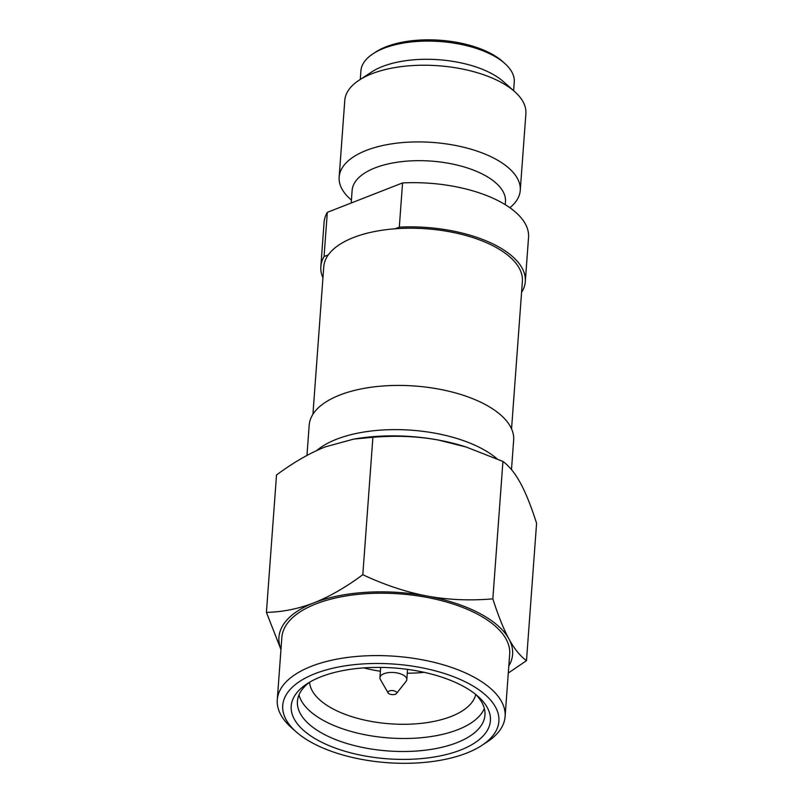 <?xml version="1.0" encoding="UTF-8"?>
<svg xmlns="http://www.w3.org/2000/svg" width="803" height="803" viewBox="0 0 803 803"><rect width="100%" height="100%" fill="white"/><g stroke="black" fill="none" stroke-linecap="round" stroke-linejoin="round"><path stroke-width="1.2" d="M508.299 673.044L526.487 660.658C520.244 656.131 514.402 648.924 508.982 639.037A117.148 53.42 -175.8 0 0 479.25 613.181A117.148 53.42 -175.8 0 0 427.146 596.057C406.218 592.112 384.778 584.996 362.805 574.707L372.893 437.304L353.711 439.1L325.386 446.849C310.008 452.892 293.717 462.267 276.513 474.974L266.415 612.378L280.97 649.547M508.821 666.008A117.148 53.42 -175.8 0 0 508.982 639.037C503.571 629.03 498.191 615.63 492.841 598.847C469.966 600.815 448.064 599.881 427.146 596.057A117.148 53.42 -175.8 0 0 313.933 602.832A117.148 53.42 -175.8 0 0 280.99 649.276M466.513 753.154A108.365 49.415 -175.8 0 0 481.77 745.465A108.365 49.415 -175.8 0 0 468.019 683.212A108.365 49.415 -175.8 0 0 326.229 669.923A108.365 49.415 -175.8 0 0 296.146 731.834A108.365 49.415 -175.8 0 0 313.602 743.578A108.365 49.415 -175.8 0 0 466.513 753.154M481.77 745.465L487.07 741.992A114.227 52.085 -175.8 0 0 505.107 716.567A114.227 52.085 -175.8 0 0 472.576 676.387A114.227 52.085 -175.8 0 0 349.867 657.155A114.227 52.085 -175.8 0 0 277.276 699.835A114.227 52.085 -175.8 0 0 291.409 727.628L296.146 731.834M461.966 685.581A99.873 45.54 4.2 0 1 478.056 696.412A99.873 45.54 4.2 0 1 460.581 750.042A99.873 45.54 4.2 0 1 319.644 741.209A99.873 45.54 4.2 0 1 306.977 683.845A99.873 45.54 4.2 0 1 461.966 685.581M475.547 694.294A94.011 42.87 4.2 0 1 484.952 715.082A94.011 42.87 4.2 0 1 456.867 742.685A94.011 42.87 4.2 0 1 324.201 734.384A94.011 42.87 4.2 0 1 297.431 701.31A94.011 42.87 4.2 0 1 309.777 682.128M492.841 598.847L502.929 461.444L466.141 447.01L438.599 440.084C417.851 436.27 395.959 435.346 372.893 437.304M526.487 660.658L536.585 523.265C531.184 506.362 525.804 492.962 520.434 483.065C515.074 473.248 509.232 466.041 502.929 461.444M388.11 692.889A4.396 2.007 4.2 0 0 389.204 693.822A4.396 2.007 -175.8 0 0 396.481 693.501A4.396 2.007 -175.8 0 0 395.467 691.373A4.396 2.007 4.2 0 0 390.158 690.731A4.396 2.007 4.2 0 0 388.11 692.889L380.391 679.509A13.47 6.143 4.2 0 1 379.929 677.652A13.47 6.143 4.2 0 1 388.491 672.623A13.47 6.143 4.2 0 1 402.965 674.891A13.47 6.143 -175.8 0 1 406.8 679.629A13.47 6.143 -175.8 0 1 406.067 681.396L396.481 693.501M363.749 667.905A83.472 38.062 -175.8 0 0 380.401 671.238M407.272 673.205A83.472 38.062 -175.8 0 0 424.235 672.342M475.707 694.465A83.472 38.062 -175.8 0 1 420.431 723.433A83.472 38.062 -175.8 0 1 333.355 709.089A83.472 38.062 4.2 0 1 309.587 682.269M298.997 694.896A94.011 42.87 4.2 0 0 325.155 721.385A94.011 42.87 -175.8 0 0 419.397 737.887A94.011 42.87 -175.8 0 0 484.339 708.507M277.276 699.835L281.853 637.441A114.227 52.085 4.2 0 1 354.444 594.762A114.227 52.085 4.2 0 1 477.163 613.994A114.227 52.085 -175.8 0 1 509.684 654.174L505.107 716.567M362.805 574.707C345.732 587.334 329.441 596.709 313.933 602.832C298.425 608.835 282.586 612.016 266.415 612.378M353.711 439.1L356.833 438.599A117.148 53.42 -175.8 0 1 438.599 440.084A117.148 53.42 4.2 0 1 464.566 446.508L466.131 447.01M360.276 79.427L360.908 70.865A76.877 35.051 4.2 0 1 373.054 53.751L375.704 52.014A73.956 33.716 4.2 0 1 386.113 46.765A73.956 33.716 4.2 0 1 490.462 53.299A73.956 33.716 4.2 0 1 502.377 61.319L504.746 63.417A76.877 35.051 4.2 0 1 514.251 82.127L513.629 90.689M373.054 53.751A76.877 35.051 4.2 0 1 383.874 48.29A76.877 35.051 4.2 0 1 492.359 55.086A76.877 35.051 4.2 0 1 504.746 63.417M312.929 414.288L323.76 266.777A99.582 45.41 4.2 0 1 328.297 254.882A99.582 45.41 4.2 0 1 395.076 228.785A99.582 45.41 4.2 0 1 494.026 246.33A99.582 45.41 -175.8 0 1 522.382 281.361L511.551 428.872M514.653 91.602L503.411 81.615A76.877 35.051 -175.8 0 0 491.024 73.284A76.877 35.051 4.2 0 0 371.709 71.949L359.132 80.18A90.789 41.395 4.2 0 1 500.028 81.755A90.789 41.395 -175.8 0 1 514.653 91.602A90.789 41.395 -175.8 0 1 525.885 113.695L520.254 190.381A90.789 41.395 -175.8 0 0 494.397 158.442A90.789 41.395 4.2 0 0 396.853 143.155A90.789 41.395 4.2 0 0 339.157 177.082L344.788 100.395A90.789 41.395 4.2 0 1 359.132 80.18M509.875 207.716A90.789 41.395 -175.8 0 0 520.254 190.381M351.413 200.088L350.389 199.174A90.789 41.395 4.2 0 1 339.157 177.082M351.202 203.008L352.126 190.452A76.877 35.051 4.2 0 1 400.988 161.724A76.877 35.051 4.2 0 1 483.577 174.663A76.877 35.051 -175.8 0 1 505.468 201.714L505.258 204.675M402.554 182.933A102.503 46.745 4.2 0 1 528.545 237.377L525.303 281.572A102.503 46.745 -175.8 0 0 399.312 227.129L402.554 182.933L327.313 212.343A102.503 46.745 4.2 0 0 324.081 222.371L320.839 266.556A102.503 46.745 -175.8 0 0 322.947 277.838M521.619 291.77L522.07 291.599A102.503 46.745 -175.8 0 0 525.303 281.572M328.297 254.882L324.071 256.538A102.503 46.745 -175.8 0 0 320.839 266.556M324.071 256.538L327.313 212.343M399.312 227.129L395.076 228.785M306.967 455.442L309.195 425.138A102.503 46.745 4.2 0 1 374.339 386.835A102.503 46.745 4.2 0 1 484.47 404.09A102.503 46.745 -175.8 0 1 513.659 440.144L511.491 469.635M316.703 450.563A102.503 46.745 4.2 0 1 481.218 448.285A102.503 46.745 -175.8 0 1 497.017 458.774M380.682 667.413L379.929 677.652M407.553 669.381L406.8 679.629"/></g></svg>
